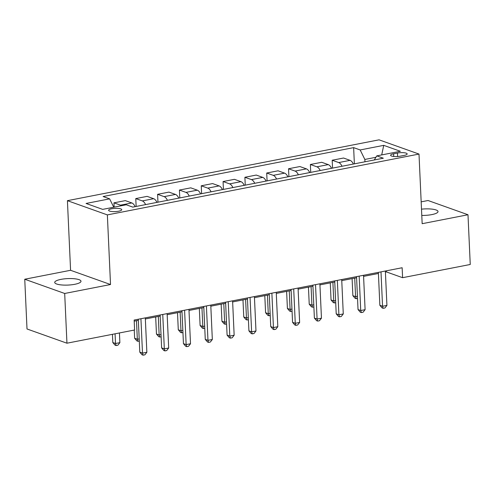 <?xml version="1.0" encoding="UTF-8"?>
<svg xmlns="http://www.w3.org/2000/svg" width="495" height="495" viewBox="0 0 495 495"><rect width="100%" height="100%" fill="white"/><g stroke="black" fill="none" stroke-linecap="round" stroke-linejoin="round"><path stroke-width="0.74" d="M74.764 284.303A13.148 3.236 -2.6 0 0 80.988 281.24A13.148 3.236 -2.6 0 0 74.182 278.728A13.148 3.236 -2.6 0 0 60.947 279.378A13.148 3.236 -2.6 0 0 54.716 282.435A13.148 3.236 -2.6 0 0 61.522 284.947A13.148 3.236 -2.6 0 0 74.764 284.303M421.789 215.43A13.148 3.236 -2.6 0 0 431.795 214.607A13.148 3.236 -2.6 0 0 438.025 211.551A13.148 3.236 -2.6 0 0 421.505 209.162M118.627 211.21A6.577 1.621 -2.6 0 0 121.739 209.682A6.577 1.621 -2.6 0 0 118.336 208.426A6.577 1.621 -2.6 0 0 111.715 208.748A6.577 1.621 -2.6 0 0 108.603 210.276A6.577 1.621 -2.6 0 0 112.006 211.532A6.577 1.621 -2.6 0 0 118.627 211.21M24.75 279.236L64.69 293.473L110.521 284.526L70.581 270.289L24.75 279.236L27.008 328.971L66.949 343.202L134.603 329.998L134.151 320.055L402.144 267.739L402.596 277.689L470.25 264.478L467.992 214.75L428.051 200.512L421.171 201.855M70.581 270.289L67.419 200.667L379.059 139.831L418.999 154.069L107.359 214.898L67.419 200.667M397.454 153.035L393.612 153.784A6.367 1.565 -2.6 0 0 390.598 155.263A6.367 1.565 -2.6 0 0 393.89 156.482A6.367 1.565 -2.6 0 0 400.307 156.166L404.149 155.418A6.367 1.565 -2.6 0 0 407.162 153.939A6.367 1.565 -2.6 0 0 403.871 152.72A6.367 1.565 -2.6 0 0 397.454 153.035L397.615 156.513M375.922 157.286L364.846 159.446L360.168 149.954L353.634 147.628L103.096 196.527L109.63 198.854L113.751 207.219M360.168 149.954L383.736 145.351L400.356 151.278L376.788 155.875L374.263 159.972M109.63 198.854L86.062 203.457L102.682 209.379L126.256 204.781L132.784 207.108L383.322 158.202L376.788 155.875M64.69 293.473L66.949 343.202M110.521 284.526L107.359 214.898M418.999 154.069L422.161 223.697L467.992 214.75M385.407 272.108L386.403 271.916L402.596 277.689M134.201 321.144L138.352 320.333M145.351 318.972L160.176 316.076M167.174 314.709L181.999 311.813M188.997 310.452L203.822 307.556M210.821 306.188L225.646 303.293M232.644 301.931L247.469 299.036M254.467 297.668L269.292 294.779M276.29 293.411L291.116 290.515M298.114 289.148L312.945 286.259M319.937 284.891L334.769 281.995M341.76 280.628L356.592 277.738M363.584 276.371L378.415 273.475M364.951 161.791L364.846 159.446M386.354 270.821L386.403 271.916M353.634 147.628L354.371 163.857M353.362 164.049A8.217 4.115 -101 0 0 350.07 160.349L343.536 158.023L332.188 160.238L332.547 168.114M121.461 205.716A8.217 4.115 -101 0 0 120.483 205.165L113.955 202.839L114.147 207.145M113.955 202.839L125.303 200.624L131.831 202.95A8.217 4.115 -101 0 1 135.123 206.65M145.598 204.608A8.217 4.115 -101 0 0 142.306 200.908L135.779 198.582L136.137 206.452M135.779 198.582L147.126 196.367L153.654 198.693A8.217 4.115 -101 0 1 156.952 202.393M167.428 200.345A8.217 4.115 -101 0 0 164.13 196.645L157.602 194.318L157.961 202.195M157.602 194.318L168.95 192.103L175.478 194.43A8.217 4.115 -101 0 1 178.775 198.13M189.251 196.088A8.217 4.115 -101 0 0 185.953 192.388L179.425 190.061L179.784 197.932M179.425 190.061L190.773 187.846L197.301 190.173A8.217 4.115 -101 0 1 200.599 193.873M211.074 191.825A8.217 4.115 -101 0 0 207.776 188.125L201.248 185.798L201.607 193.675M201.248 185.798L212.596 183.583L219.124 185.91A8.217 4.115 -101 0 1 222.422 189.61M232.898 187.568A8.217 4.115 -101 0 0 229.6 183.868L223.072 181.541L223.431 189.412M223.072 181.541L234.42 179.326L240.954 181.653A8.217 4.115 -101 0 1 244.245 185.353M254.721 183.305A8.217 4.115 -101 0 0 251.429 179.605L244.895 177.278L245.254 185.155M244.895 177.278L256.243 175.063L262.777 177.389A8.217 4.115 -101 0 1 266.069 181.09M276.544 179.048A8.217 4.115 -101 0 0 273.252 175.348L266.718 173.021L267.077 180.892M266.718 173.021L278.066 170.806L284.6 173.132A8.217 4.115 -101 0 1 287.892 176.833M298.367 174.785A8.217 4.115 -101 0 0 295.076 171.084L288.542 168.758L288.901 176.635M288.542 168.758L299.89 166.543L306.424 168.869A8.217 4.115 -101 0 1 309.715 172.569M320.191 170.528A8.217 4.115 -101 0 0 316.899 166.827L310.365 164.501L310.724 172.378M310.365 164.501L321.713 162.286L328.247 164.612A8.217 4.115 -101 0 1 331.539 168.312M342.014 166.264A8.217 4.115 -101 0 0 338.722 162.57L332.188 160.238M381.707 154.916L383.736 145.351M378.366 272.38L379.857 305.304L382.555 306.263L380.995 271.866M386.923 305.415L384.918 307.964L383.173 308.305L382.555 306.263L386.923 305.415L385.357 271.019M383.173 308.305L382.097 307.921L379.857 305.304M352.1 278.611L352.873 295.688L355.571 296.647L357.433 296.282M354.729 278.097L355.571 296.647L356.19 298.689L355.107 298.306L352.873 295.688M357.526 298.429L356.19 298.689M356.542 276.643L358.034 309.561L360.731 310.526L359.172 276.13M365.1 309.672L363.095 312.227L361.35 312.568L360.731 310.526L365.1 309.672L363.534 275.276M361.35 312.568L360.273 312.184L358.034 309.561M334.719 280.9L336.21 313.824L338.908 314.783L337.349 280.387M343.276 313.935L341.272 316.484L339.527 316.825L338.908 314.783L343.276 313.935L341.711 279.539M339.527 316.825L338.45 316.441L336.21 313.824M312.889 285.163L314.387 318.081L317.085 319.046L315.525 284.65M321.453 318.192L319.448 320.748L317.703 321.088L317.085 319.046L321.453 318.192L319.888 283.796M317.703 321.088L316.627 320.704L314.387 318.081M330.27 282.874L331.05 299.945L333.748 300.911L335.61 300.545M332.906 282.36L333.748 300.911L334.366 302.952L333.284 302.563L331.05 299.945M335.703 302.686L334.366 302.952M308.447 287.131L309.226 304.208L311.924 305.168L313.787 304.802M311.083 286.617L311.924 305.168L312.543 307.209L311.46 306.826L309.226 304.208M313.88 306.95L312.543 307.209M286.624 291.394L287.403 308.465L290.101 309.425L291.963 309.066M289.259 290.881L290.101 309.425L290.72 311.466L289.637 311.083L287.403 308.465M292.056 311.207L290.72 311.466M291.066 289.42L292.564 322.344L295.261 323.303L293.702 288.907M299.63 322.455L297.625 325.005L295.88 325.345L295.261 323.303L299.63 322.455L298.064 288.059M295.88 325.345L294.797 324.961L292.564 322.344M264.8 295.651L265.58 312.729L268.278 313.688L270.14 313.323M267.436 295.138L268.278 313.688L268.896 315.73L267.814 315.346L265.58 312.729M270.233 315.47L268.896 315.73M269.243 293.683L270.74 326.601L273.438 327.566L271.879 293.17M277.806 326.712L275.802 329.268L274.057 329.608L273.438 327.566L277.806 326.712L276.241 292.316M274.057 329.608L272.974 329.225L270.74 326.601M247.42 297.94L248.917 330.864L251.615 331.823L250.055 297.427M255.977 330.976L253.978 333.525L252.233 333.865L251.615 331.823L255.977 330.976L254.418 296.579M252.233 333.865L251.151 333.482L248.917 330.864M225.596 302.204L227.094 335.121L229.791 336.086L228.232 301.69M234.154 335.233L232.155 337.788L230.41 338.128L229.791 336.086L234.154 335.233L232.594 300.836M230.41 338.128L229.327 337.745L227.094 335.121M242.977 299.914L243.757 316.986L246.454 317.945L248.311 317.586M245.613 299.401L246.454 317.945L247.067 319.987L245.99 319.603L243.757 316.986M248.41 319.727L247.067 319.987M221.154 304.171L221.927 321.243L224.631 322.208L226.487 321.843M223.783 303.658L224.631 322.208L225.244 324.25L224.167 323.866L221.927 321.243M226.586 323.99L225.244 324.25M199.33 308.435L200.104 325.506L202.808 326.465L204.664 326.106M201.96 307.921L202.808 326.465L203.42 328.507L202.344 328.123L200.104 325.506M204.763 328.247L203.42 328.507M203.773 306.461L205.27 339.384L207.968 340.343L206.409 305.947M212.33 339.496L210.332 342.045L208.587 342.385L207.968 340.343L212.33 339.496L210.771 305.093M208.587 342.385L207.504 342.002L205.27 339.384M177.507 312.692L178.28 329.763L180.984 330.728L182.841 330.363M180.137 312.178L180.984 330.728L181.597 332.77L180.52 332.386L178.28 329.763M182.94 332.51L181.597 332.77M181.95 310.724L183.447 343.641L186.145 344.607L184.579 310.21M190.507 343.753L188.508 346.308L186.763 346.649L186.145 344.607L190.507 343.753L188.948 309.356M186.763 346.649L185.681 346.265L183.447 343.641M155.684 316.955L156.457 334.026L159.155 334.985L161.017 334.626M158.313 316.441L159.155 334.985L159.774 337.027L158.697 336.643L156.457 334.026M161.116 336.767L159.774 337.027M160.126 314.981L161.624 347.905L164.321 348.864L162.756 314.467M168.684 348.01L166.685 350.565L164.94 350.906L164.321 348.864L168.684 348.01L167.124 313.613M164.94 350.906L163.857 350.522L161.624 347.905M134.263 330.066L134.634 338.283L137.332 339.248L139.194 338.883M136.49 320.698L137.332 339.248L137.95 341.29L136.874 340.907L134.634 338.283M139.293 341.024L137.95 341.29M138.303 319.244L139.8 352.162L142.498 353.127L140.933 318.731M146.86 352.273L144.862 354.828L143.117 355.169L142.498 353.127L146.86 352.273L145.301 317.877M143.117 355.169L142.034 354.779L139.8 352.162M112.439 334.323L112.811 342.546L115.508 343.505L119.877 342.658L119.437 332.962M115.069 333.809L115.508 343.505L116.127 345.547L115.05 345.164L112.811 342.546M119.877 342.658L117.872 345.207L116.127 345.547M338.722 162.57L350.07 160.349M316.899 166.827L328.247 164.612M295.076 171.084L306.424 168.869M273.252 175.348L284.6 173.132M251.429 179.605L262.777 177.389M229.6 183.868L240.954 181.653M207.776 188.125L219.124 185.91M185.953 192.388L197.301 190.173M164.13 196.645L175.478 194.43M142.306 200.908L153.654 198.693M120.483 205.165L131.831 202.95M393.735 156.47L393.612 153.784"/></g></svg>

